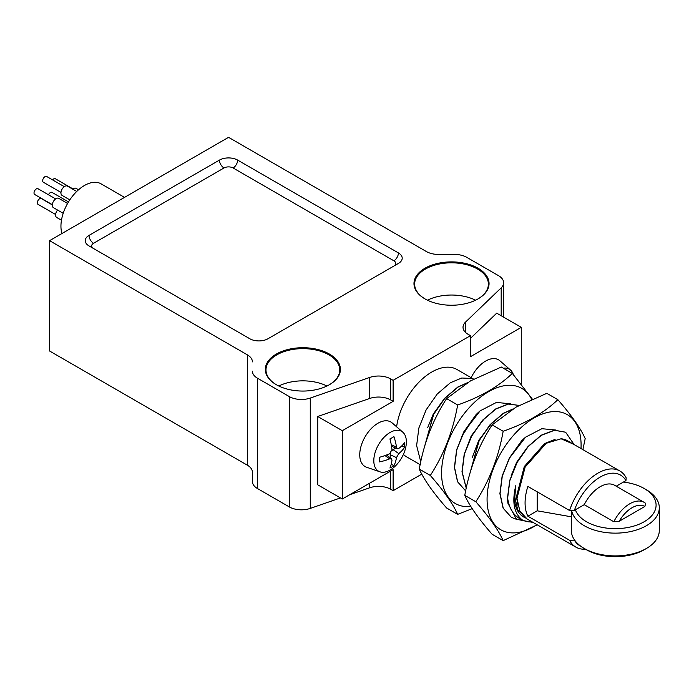 <?xml version="1.0" encoding="UTF-8"?>
<svg xmlns="http://www.w3.org/2000/svg" width="694" height="694" viewBox="0 0 694 694"><rect width="100%" height="100%" fill="white"/><g stroke="black" fill="none" stroke-linecap="round" stroke-linejoin="round"><path stroke-width="1.04" d="M571.353 510.463L571.353 530.52A43.974 25.392 0 0 0 584.235 548.468A43.974 25.392 0 0 0 646.418 548.468A43.974 25.392 0 0 0 659.3 530.52L659.3 507.748A43.974 25.392 180 0 1 632.156 531.205A43.974 25.392 180 0 1 584.235 525.705A43.974 25.392 180 0 1 571.604 510.454M584.235 548.468L586.508 549.787L584.235 548.468M575.378 509.795A40.755 23.527 0 0 0 586.508 521.758A40.755 23.527 0 0 0 644.145 521.758A40.755 23.527 0 0 0 644.145 488.481L646.418 489.799A43.974 25.392 180 0 1 659.3 507.748M644.145 488.481A40.755 23.527 0 0 0 623.42 482.061M646.418 548.468L644.145 549.787A40.755 23.527 180 0 1 586.508 549.787M252.416 371.186A17.159 9.907 0 0 0 257.439 378.187L289.294 396.578A17.159 9.907 0 0 0 310.27 398.061L369.711 377.441A17.159 9.907 180 0 1 390.687 378.933L393.116 380.329L470.471 335.67L468.042 334.265A17.159 9.907 180 0 1 463.019 327.264A17.159 9.907 180 0 1 465.466 322.163L501.189 287.837A17.159 9.907 0 0 0 503.636 282.736A17.159 9.907 0 0 0 498.613 275.726L466.758 257.344A17.159 9.907 0 0 0 454.622 254.438L438.504 254.438A17.159 9.907 180 0 1 426.368 251.54L228.552 137.325L49.569 240.662L49.569 350.999L247.394 465.214A17.159 9.907 180 0 1 252.416 472.215L252.416 481.523A17.159 9.907 0 0 0 257.439 488.524L289.294 506.915A17.159 9.907 0 0 0 310.27 508.407L340.468 497.928M349.689 494.727L369.711 487.787A17.159 9.907 180 0 1 390.687 489.27L393.116 490.675L421.787 474.123M574.563 540.036L574.38 540.14A40.755 23.527 120 0 0 580.661 546.135M619.872 470.983L567.545 440.768A43.974 25.392 120 0 0 561.064 438.782L546.187 443.31L525.15 467.071L516.987 498.266L519.832 510.905L527.041 518.939L575.899 547.141A43.974 25.392 -60 0 1 569.592 540.288L527.874 516.206A43.974 25.392 -60 0 1 527.874 486.433L569.592 510.515A43.974 25.392 -60 0 1 619.872 470.983A43.974 25.392 -60 0 1 626.179 477.836L625.936 480.612L616.22 486.216M585.415 549.154A43.974 25.392 -60 0 1 575.899 547.141M525.983 518.271L517.655 509.656L514.809 497.008L515.798 485.626A43.974 25.392 120 0 0 523.571 516.935L524.872 517.681M574.38 540.14L569.592 540.288M625.936 480.612A40.755 23.527 120 0 0 600.163 477.099A40.755 23.527 120 0 0 574.38 510.368L569.592 510.515M584.253 504.677L613.826 521.749A28.957 16.717 -60 0 1 644.214 502.378L614.641 485.297A28.957 16.717 120 0 0 584.253 504.677L574.38 510.368M473.638 379.124L456.999 369.52A50.41 29.105 120 0 0 420.876 380.295A50.41 29.105 120 0 0 396.621 426.81M403.388 454.431A50.41 29.105 120 0 0 406.589 456.826L420.434 464.815M420.746 461.779L416.626 445.574L418.864 427.981L426.125 409.894L437.211 394.027L450.38 382.741L461.71 378.03L471.807 378.43M424.199 447.847L433.707 414.275L444.793 398.399L457.962 387.122L467.001 382.975M424.043 448.402L433.55 414.188L444.646 398.313L457.806 387.035L467.392 382.741M427.764 427.426L433.282 414.032L444.221 398.79M72.662 189.132A5.361 3.097 -60 0 1 76.071 188.36L78.535 189.783M61.462 220.232L56.708 217.491A5.361 3.097 -60 0 1 57.567 210.056M63.197 213.301L53.403 207.645A5.361 3.097 -60 0 1 53.403 201.451A5.361 3.097 -60 0 1 58.764 198.354L67.587 203.455M69.808 199.863L62.052 195.387A5.361 3.097 -60 0 1 62.052 189.193A5.361 3.097 -60 0 1 67.413 186.096L76.713 191.466M61.957 233.505A33.251 19.198 -60 0 1 72.367 196.333A33.251 19.198 -60 0 1 101.081 183.841L124.53 197.382M374.005 457.615A23.023 13.29 -60 0 1 390.089 432.466A23.023 13.29 -60 0 1 402.815 432.197A23.023 13.29 -60 0 1 401.6 457.91A23.023 13.29 -60 0 1 379.939 471.825A23.023 13.29 -60 0 1 374.005 457.615M379.314 457.311A44.381 22.807 -4.9 0 0 389.672 453.703L391.989 449.686A44.381 22.807 -115.1 0 0 389.933 438.92A42.299 21.74 -4.9 0 0 393.914 436.621A44.381 28.159 54.5 0 1 396.456 447.11L397.41 448.74L398.772 448.454A44.381 22.807 -4.9 0 0 404.533 442.755A42.299 26.84 54.5 0 1 404.533 447.344A44.381 28.159 -174.5 0 1 398.772 453.607L396.456 457.624A44.381 28.159 54.5 0 1 393.914 465.735A42.299 26.84 -174.5 0 1 389.933 468.034A44.381 22.807 -115.1 0 0 391.989 460.2L391.555 458.873L389.672 458.855A44.381 28.159 -174.5 0 1 379.314 461.9A42.299 21.74 -115.1 0 0 379.314 457.311M393.116 380.329L393.116 401.349L342.307 430.688L342.307 498.995L393.116 469.656L393.116 490.675M470.471 335.67L470.471 356.69L521.289 327.351L521.289 384.086M513.326 374.552A23.023 13.29 120 0 0 510.506 370.023L499.871 360.767A25.739 14.86 120 0 0 485.644 361.071A25.739 14.86 120 0 0 471.165 377.701M379.939 471.825L366.606 467.244A25.739 14.86 -60 0 1 360.767 447.24A25.739 14.86 -60 0 1 377.952 423.245A25.739 14.86 -60 0 1 392.179 422.941L402.815 432.197M49.569 240.662L247.394 354.868A17.159 9.907 180 0 1 252.416 361.878M369.711 377.441L369.711 398.46L317.722 416.495L317.722 484.802L342.307 498.995M369.711 398.46A17.159 9.907 180 0 1 390.687 399.944L393.116 401.349M470.471 338.368L496.704 313.159L521.289 327.351M424.971 298.888A37.537 21.67 0 0 0 478.062 298.888A37.537 21.67 0 0 0 478.062 268.24A37.537 21.67 0 0 0 424.971 268.24A37.537 21.67 0 0 0 424.971 298.888L424.971 298.888M276.325 384.71A37.537 21.67 0 0 0 329.416 384.71A37.537 21.67 0 0 0 329.416 354.061A37.537 21.67 0 0 0 276.325 354.061A37.537 21.67 0 0 0 276.325 384.71L276.325 384.71M398.425 263.425A12.874 7.434 0 0 0 402.199 258.177A12.874 7.434 0 0 0 398.425 252.92L237.652 160.097A12.874 7.434 0 0 0 219.451 160.097L89.005 235.405A12.874 7.434 0 0 0 85.232 240.662A12.874 7.434 0 0 0 89.005 245.91L249.779 338.741A12.874 7.434 0 0 0 267.988 338.741L398.425 263.425M317.722 416.495L342.307 430.688M326.943 386.011A36.877 21.288 0 0 0 278.797 386.011M329.173 384.849A36.877 21.288 0 0 0 339.748 369.928A36.877 21.288 0 0 0 302.87 348.64A36.877 21.288 0 0 0 265.993 369.928A36.877 21.288 0 0 0 276.559 384.849M475.59 300.198A36.877 21.288 0 0 0 427.435 300.198M477.819 299.027A36.877 21.288 0 0 0 488.385 284.115A36.877 21.288 0 0 0 451.516 262.818A36.877 21.288 0 0 0 414.639 284.115A36.877 21.288 0 0 0 425.205 299.027M510.506 370.023A23.023 13.29 120 0 0 503.341 368.21M390.202 438.782L390.202 439.944M401.869 445.808L404.533 447.344M395.84 448.081L393.116 449.651A4.121 2.377 120 0 0 391.963 450.597M390.444 453.225A4.121 2.377 120 0 0 390.202 454.7L390.202 457.84M391.251 464.199L393.914 465.735M380.338 457.034L379.332 457.615M60.968 192.412L43.358 182.236A3.323 1.917 -60 0 1 43.358 178.401A3.323 1.917 -60 0 1 46.68 176.484L64.29 186.651M52.31 204.669L34.7 194.494A3.323 1.917 -60 0 1 34.7 190.659A3.323 1.917 -60 0 1 38.023 188.742L55.641 198.909M55.624 214.507L38.005 204.34A3.323 1.917 -60 0 1 37.884 200.731A3.323 1.917 -60 0 1 41.05 198.467A3.323 1.917 -60 0 1 41.328 198.579L52.293 204.912M48.467 194.771A3.323 1.917 -60 0 1 48.988 193.886A3.323 1.917 -60 0 1 52.033 192.403L68.498 201.911M52.562 179.876A3.323 1.917 -60 0 1 55.338 178.748L72.948 188.915M457.65 514.367L446.615 507.991C433.004 492.428 423.887 479.467 419.271 469.092C423.904 442.998 433.021 419.506 446.615 398.616L470.549 380.859L501.311 367.039L512.346 373.415C498.604 386.541 480.378 397.063 457.65 404.984C453.035 431.061 443.917 454.553 430.306 475.459C443.926 491.031 453.043 504 457.65 514.367L472.189 508.65M446.615 398.616L457.65 404.984M419.271 469.092L430.306 475.459M532.272 399.033L512.346 373.415M470.801 506.464A66.477 38.378 -60 0 1 465.075 506.533A66.477 38.378 -60 0 1 443.18 458.127A66.477 38.378 -60 0 1 488.585 391.676A66.477 38.378 -60 0 1 531.63 399.31M533.174 522.478L516.475 519.286L507.93 503.254A50.41 29.105 -60 0 1 507.635 498.119C509.231 509.127 514.098 516.379 522.244 519.875C513.95 513.36 511.808 501.944 515.798 485.626M522.244 519.875A47.192 27.248 120 0 0 532.133 521.879M561.064 438.782L573.391 444.143M507.93 503.254L507.488 498.032L509.726 480.439L516.978 462.351L528.065 446.476L541.233 435.199L554.393 430.185L565.567 432.197M511.365 517.316L503.089 508.112L499.897 493.651L502.135 476.058L509.387 457.971L521.437 441.046A50.41 29.105 120 0 1 525.627 437.133L509.543 458.057L502.291 476.145L500.053 493.738L503.237 508.19L511.287 517.273M518.305 506.941L516.423 496.757L524.282 466.568L544.599 443.579L555.122 439.38M511.183 475.59L516.7 462.195L527.648 446.953M507.635 498.119L509.873 480.526L517.125 462.438L528.221 446.563L541.381 435.285L554.549 430.271L565.645 432.241L574.129 444.568M516.622 519.398L511.435 517.36M555.937 430.037L541.875 428.701L525.627 437.133M537.026 524.699A66.477 38.378 -60 0 1 510.584 532.801A66.477 38.378 -60 0 1 488.68 484.395A66.477 38.378 -60 0 1 534.085 417.953A66.477 38.378 -60 0 1 580.999 448.541M582.891 449.625L585.189 438.582C580.574 428.215 571.466 415.246 557.846 399.683C544.113 412.809 525.879 423.331 503.159 431.26C498.535 457.329 489.426 480.821 475.815 501.736C489.426 517.299 498.544 530.268 503.159 540.635L537.251 524.829M503.159 540.635L492.124 534.267C478.504 518.704 469.396 505.735 464.78 495.36C469.404 469.265 478.522 445.774 492.124 424.884L503.159 431.26M464.78 495.36L475.815 501.736M492.124 424.884L516.05 407.126L546.811 393.316L557.846 399.683M510.602 403.856L496.479 402.407L480.118 410.857L464.043 431.789L456.791 449.877L454.544 467.47L457.65 481.749L465.648 490.918L457.546 481.749L454.397 467.383L456.635 449.79L463.887 431.703L475.937 414.778L461.657 436.517M469.543 474.679L479.06 440.456L490.146 424.589L503.315 413.303L512.892 409.009M466.221 488.177L461.978 471.755L464.217 454.162L471.469 436.075L482.564 420.208L495.724 408.922L508.303 403.995L519.112 405.409L508.346 404.099L495.88 409.009L482.712 420.295L471.625 436.17L464.373 454.258L462.135 471.842L466.247 488.056M472.319 457.329L478.782 440.3L492.176 422.646M464.728 452.948L471.2 435.919L484.594 418.274M469.699 474.123L479.207 440.543L490.294 424.676L503.462 413.39L512.502 409.252M480.118 410.857A50.41 29.105 120 0 0 475.937 414.778M644.214 502.378A28.957 16.717 -60 0 1 645.646 503.384L644.856 506.464L619.161 521.298L613.826 521.749M644.856 506.464A25.739 14.86 120 0 0 619.161 521.298M571.353 516.813L537.208 510.81L527.874 516.206M537.208 510.81L537.208 491.82M390.687 471.061L390.687 489.27M369.711 483.171L369.711 487.787M247.394 354.868L247.394 465.214M257.439 378.187L257.439 488.524M289.294 396.578L289.294 506.915M310.27 398.061L310.27 508.407M390.687 378.933L390.687 399.944M465.466 322.163L465.466 332.365M501.189 287.837L501.189 315.753M393.897 266.036A6.437 3.713 0 0 0 393.88 260.797L233.097 167.974A6.437 3.713 0 0 0 223.997 167.974L93.551 243.282A6.437 3.713 0 0 0 93.534 248.521M391.26 444.681L396.456 447.11M393.116 449.651L398.772 453.607M390.202 454.7L396.456 457.624M384.97 455.576L389.672 458.855M89.005 235.405A6.437 3.713 -120 0 0 93.551 243.282M219.451 160.097A6.437 3.713 -120 0 0 223.997 167.974M237.652 160.097A6.437 3.713 -60 0 1 233.097 167.974M398.425 252.92A6.437 3.713 -60 0 1 393.88 260.797M503.636 282.736L503.636 317.167M397.41 448.74L391.537 446.285M391.555 458.873L386.497 455.012"/></g></svg>
